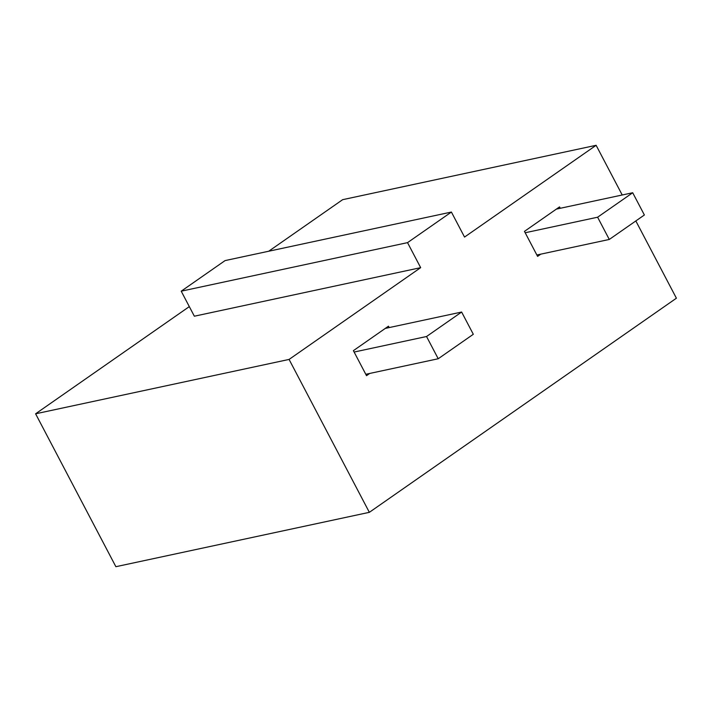 <?xml version="1.0" encoding="UTF-8"?>
<svg xmlns="http://www.w3.org/2000/svg" width="712" height="712" viewBox="0 0 712 712"><rect width="100%" height="100%" fill="white"/><g stroke="black" fill="none" stroke-linecap="round" stroke-linejoin="round"><path stroke-width="1.07" d="M268.709 251.238L342.65 199.672L596.122 145.301L464.536 237.069L451.399 212.051L407.531 242.641L420.667 267.659L289.081 359.427L369.35 512.328L676.4 298.203L635.834 220.942M596.122 145.301L622.217 194.99M540.8 254.148L537.596 256.382L524.459 231.364L559.552 206.889L560.282 208.278M389.206 327.573L388.476 326.185L353.392 350.66L366.52 375.678L369.724 373.444M369.35 512.328L115.878 566.699L35.6 413.797L189.312 306.605M451.399 212.051L225.081 260.592L181.213 291.181L194.349 316.208L420.667 267.659M35.6 413.797L289.081 359.427M181.213 291.181L407.531 242.641M597.608 217.213L632.701 192.747L644.378 214.988L609.285 239.455L597.608 217.213L525.189 232.753M556.348 209.123L632.701 192.747M609.285 239.455L536.866 254.994M426.541 336.509L461.634 312.043L473.311 334.284L438.218 358.75L426.541 336.509L354.122 352.048M385.272 328.419L461.634 312.043M438.218 358.75L365.79 374.29"/></g></svg>
